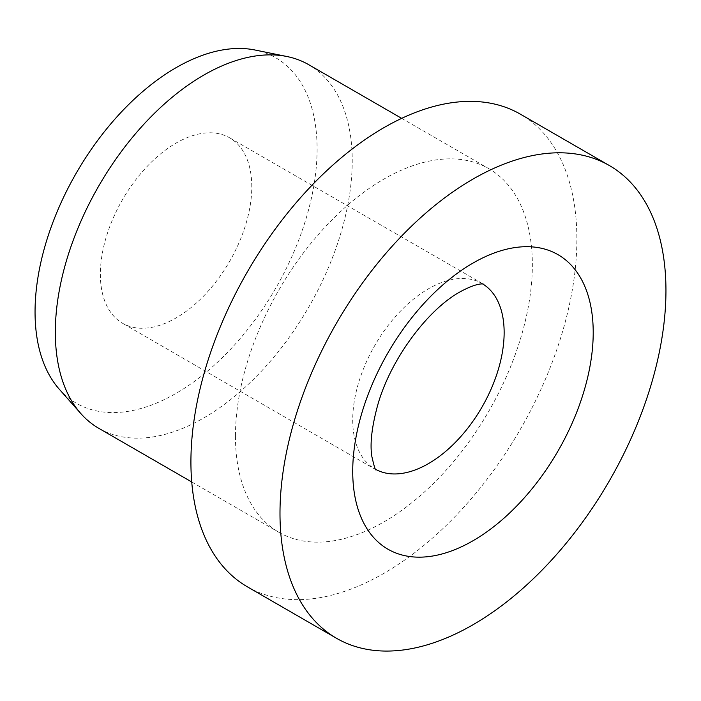<?xml version="1.0" encoding="UTF-8"?>
<svg xmlns="http://www.w3.org/2000/svg" width="701" height="701" viewBox="0 0 701 701"><rect width="100%" height="100%" fill="white"/><g stroke="black" fill="none" stroke-linecap="round" stroke-linejoin="round"><path stroke-width="0.53" stroke-dasharray="3.5 2.63" d="M251.782 186.816A107.069 61.819 120 0 0 229.604 137.799A107.069 61.819 120 0 0 147.105 166.479A107.069 61.819 120 0 0 100.366 274.231A107.069 61.819 120 0 0 122.544 323.249A107.069 61.819 120 0 0 205.051 294.56A107.069 61.819 120 0 0 251.782 186.816M247.444 586.86A272.917 157.567 120 0 0 457.753 513.745A272.917 157.567 120 0 0 576.879 239.094A272.917 157.567 120 0 0 520.361 114.158M98.806 428.329A209.932 121.203 120 0 0 260.588 372.082A209.932 121.203 120 0 0 352.226 160.809A209.932 121.203 120 0 0 308.747 64.702M235.457 436.215A209.932 121.203 120 0 0 278.937 532.322A209.932 121.203 120 0 0 440.71 476.075A209.932 121.203 120 0 0 532.348 264.803A209.932 121.203 120 0 0 488.869 168.696A209.932 121.203 120 0 0 327.095 224.942A209.932 121.203 120 0 0 235.457 436.215M59.27 389.204A199.443 115.148 120 0 0 217.398 362.356A199.443 115.148 120 0 0 317.097 149.103A199.443 115.148 120 0 0 255.094 50.025M482.787 283.984A107.069 61.819 120 0 0 481.964 283.493A107.069 61.819 120 0 0 428.434 288.803A107.069 61.819 120 0 0 352.726 419.934A107.069 61.819 120 0 0 374.904 468.943A107.069 61.819 120 0 0 375.736 469.407M229.604 137.799L483.234 284.036M375.999 469.766L122.544 323.249M191.741 481.981L278.937 532.322M401.673 118.355L488.869 168.696"/><path stroke-width="1.05" d="M609.423 165.576L520.361 114.158A272.917 157.567 120 0 0 310.052 187.272A272.917 157.567 120 0 0 190.917 461.924A272.917 157.567 120 0 0 247.444 586.86L336.515 638.287A272.917 157.567 120 0 0 546.824 565.172A272.917 157.567 120 0 0 665.95 290.512A272.917 157.567 120 0 0 609.423 165.576A272.917 157.567 120 0 0 399.114 238.699A272.917 157.567 120 0 0 279.988 513.351A272.917 157.567 120 0 0 336.515 638.287M401.673 118.355L308.747 64.702A209.932 121.203 120 0 0 286.954 56.518A209.932 121.203 120 0 0 134.171 135.293A209.932 121.203 120 0 0 55.326 332.221A209.932 121.203 120 0 0 80.825 413.546A209.932 121.203 120 0 0 98.806 428.329L191.741 481.981M286.954 56.518L255.094 50.025A199.443 115.148 120 0 0 109.952 124.866A199.443 115.148 120 0 0 35.05 311.945A199.443 115.148 120 0 0 59.27 389.204L80.825 413.546M375.736 469.407A107.069 61.819 120 0 0 428.434 463.641A107.069 61.819 120 0 0 504.142 332.511A107.069 61.819 120 0 0 482.787 283.984M472.965 263.085A170.045 98.175 120 0 0 352.726 471.352A170.045 98.175 120 0 0 472.965 540.778A170.045 98.175 120 0 0 593.212 332.511A170.045 98.175 120 0 0 472.965 263.085M483.234 284.036C483.962 284.431 479.256 281.469 459.926 291.923C426.497 310.447 389.432 361.304 377.313 406.554C371.679 427.715 369.865 444.39 371.872 456.579C374.141 466.445 375.517 470.835 375.999 469.766"/></g></svg>
